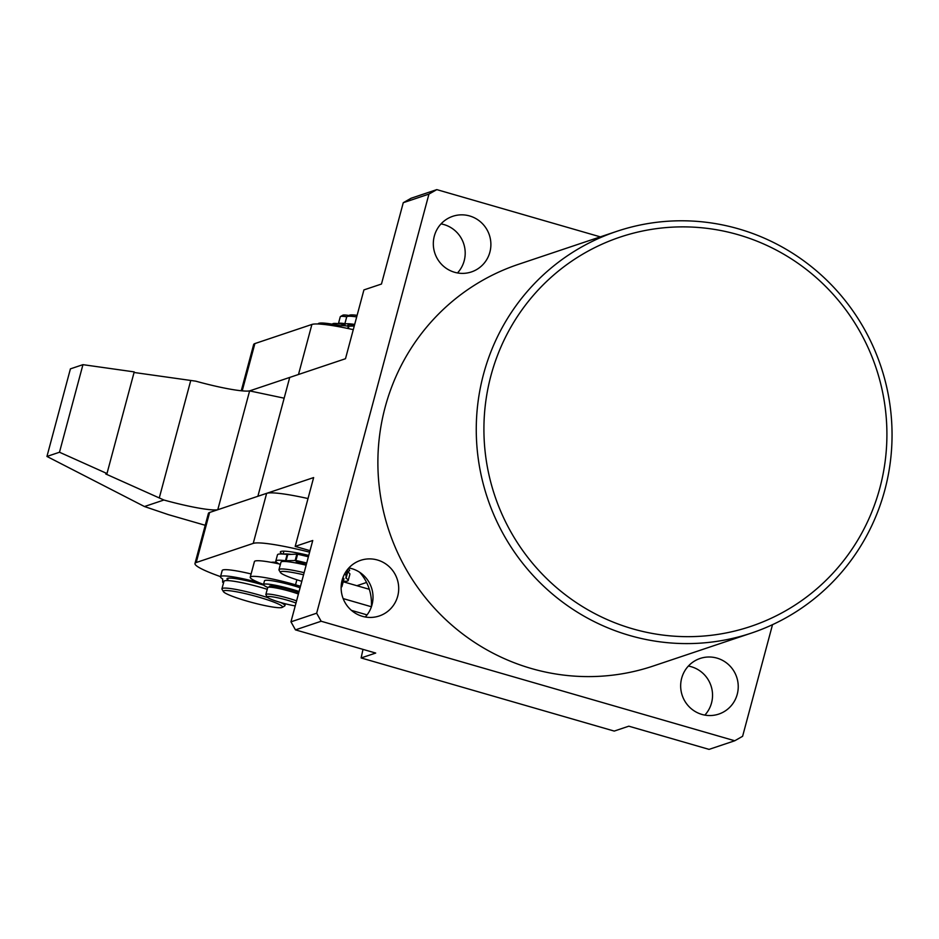 <?xml version="1.0" encoding="UTF-8"?>
<svg xmlns="http://www.w3.org/2000/svg" width="939" height="939" viewBox="0 0 939 939"><rect width="100%" height="100%" fill="white"/><g stroke="black" fill="none" stroke-linecap="round" stroke-linejoin="round"><path stroke-width="1.41" d="M879.866 487.963A205.324 201.063 71.5 0 0 738.207 234.727A205.324 201.063 71.5 0 0 490.956 375.577A205.324 201.063 71.5 0 0 632.616 628.813A205.324 201.063 71.5 0 0 879.866 487.963M483.526 374.215A211.85 207.449 -108.5 0 1 616.782 231.346A211.85 207.449 -108.5 0 1 826.32 279.775A211.85 207.449 -108.5 0 1 884.784 490.17A211.85 207.449 -108.5 0 1 751.529 633.039A211.85 207.449 -108.5 0 1 542.003 584.61A211.85 207.449 -108.5 0 1 483.526 374.215M616.782 231.346L518.41 264.34A211.85 207.449 71.5 0 0 385.143 407.221A211.85 207.449 71.5 0 0 443.619 617.604A211.85 207.449 71.5 0 0 653.157 666.044L751.529 633.039M737.232 694.297A29.332 28.722 -108.5 0 1 718.781 714.086A29.332 28.722 -108.5 0 1 689.766 707.372A29.332 28.722 -108.5 0 1 681.667 678.24A29.332 28.722 -108.5 0 1 700.118 658.462A29.332 28.722 -108.5 0 1 729.134 665.164A29.332 28.722 -108.5 0 1 737.232 694.297M688.381 666.056A29.332 28.722 -108.5 0 1 711.539 702.912A29.332 28.722 -108.5 0 1 704.837 715.107M397.702 596.195A29.332 28.722 -108.5 0 1 379.25 615.972A29.332 28.722 -108.5 0 1 350.235 609.27A29.332 28.722 -108.5 0 1 342.136 580.138A29.332 28.722 -108.5 0 1 360.588 560.348A29.332 28.722 -108.5 0 1 389.603 567.062A29.332 28.722 -108.5 0 1 397.702 596.195M348.85 567.954A29.332 28.722 -108.5 0 1 372.008 604.81A29.332 28.722 -108.5 0 1 365.294 616.993M489.888 252.133A29.332 28.722 -108.5 0 1 471.437 271.923A29.332 28.722 -108.5 0 1 442.422 265.221A29.332 28.722 -108.5 0 1 434.323 236.088A29.332 28.722 -108.5 0 1 452.774 216.299A29.332 28.722 -108.5 0 1 481.789 223.013A29.332 28.722 -108.5 0 1 489.888 252.133M441.037 223.893A29.332 28.722 -108.5 0 1 464.195 260.76A29.332 28.722 -108.5 0 1 457.493 272.944M772.515 624.681L742.608 736.293L734.756 740.765L321.15 621.242L295.456 629.869L290.961 621.829L312.746 540.5L295.198 546.392L313.638 477.575L257.873 496.285L289.717 377.431L345.493 358.721L363.921 289.916L381.469 284.036L403.265 202.707L411.106 198.235L436.799 189.619L600.314 236.863M371.504 606.5L371.457 603.448A45.624 44.685 71.5 0 0 359.625 572.238M310.023 550.677L295.198 546.392M436.799 189.619L428.947 194.091L403.265 202.707M290.961 621.829L316.654 613.214L428.947 194.091M316.654 613.214L321.15 621.242M295.456 629.869L375.706 653.051L361.116 657.946L614.223 731.082L628.813 726.187L709.062 749.381L734.756 740.765M361.116 657.946L362.994 649.377M353.275 329.648A65.178 7.406 -165 0 0 311.901 324.448L298.496 374.485L249.586 390.894A52.15 5.927 15 0 1 195.746 381.164L134.066 372.478M311.901 324.448L254.88 343.58A65.178 7.406 -165 0 0 253.647 344.543L241.264 390.765M340.411 325.716A39.109 4.449 -165 0 0 318.121 323.885L318.086 323.99M234.022 591.359A30.635 3.486 -165 0 0 223.423 591.629A30.635 3.486 -165 0 0 241.464 599.422A30.635 3.486 -165 0 0 271.817 606.887A30.635 3.486 -165 0 0 282.216 607.38A30.635 3.486 -165 0 0 267.427 599.81A30.635 3.486 -165 0 0 234.022 591.359M223.423 591.629L222.038 589.269A32.595 3.709 15 0 1 221.944 588.812A32.595 3.709 15 0 1 233.318 588.976A32.595 3.709 15 0 1 267.85 597.65M267.239 589.305A32.595 3.709 -165 0 0 235.337 581.476A32.595 3.709 -165 0 0 223.952 581.3L221.944 588.812M280.585 602.486A32.595 3.709 15 0 1 284.904 605.678A32.595 3.709 15 0 1 284.587 606.031L282.216 607.38M284.165 398.183L249.621 390.894L217.778 509.736M217.742 509.748A52.15 5.927 15 0 1 163.902 500.018L144.453 506.532L46.95 456.448L70.413 368.863L82.949 364.661L59.486 452.234L46.95 456.448M205.218 525.288L168.421 514.654L144.453 506.532M59.486 452.234L106.987 473.538L134.218 371.903L82.949 364.661M106.987 473.538L105.731 473.96L163.902 500.018M282.322 554.01A35.846 4.073 15 0 1 280.691 551.557A35.846 4.073 15 0 1 308.743 555.43M271.359 562.367A22.818 2.594 15 0 1 276.77 562.473M220.548 576.64A65.178 7.406 15 0 1 194.983 563.482L208.399 513.433A65.178 7.406 15 0 1 209.62 512.471L266.641 493.339A65.178 7.406 15 0 1 308.027 498.55M194.983 563.482A65.178 7.406 15 0 1 196.216 562.52L253.237 543.388A65.178 7.406 15 0 1 309.624 552.167M348.123 568.764A35.846 4.073 15 0 1 349.496 569.996A35.846 4.073 15 0 1 347.665 571.264M366.562 582.462L356.89 585.713M263.53 584.387A39.109 4.449 15 0 1 250.232 577.227L254.422 561.592A39.109 4.449 15 0 1 279.176 563.952M343.216 581.757L369.32 589.305M250.232 577.227A39.109 4.449 15 0 1 295.527 584.821L300.492 586.265M343.158 598.589L371.41 606.758M367.067 614.892L351.456 610.373M303.567 574.785A30.635 3.486 -165 0 0 280.444 572.497A30.635 3.486 -165 0 0 280.55 572.661A30.635 3.486 -165 0 0 301.818 581.311M341.233 585.443A32.595 3.709 15 0 1 341.714 585.924A32.595 3.709 15 0 1 341.925 586.546A32.595 3.709 15 0 1 341.608 586.91L341.139 587.168M341.925 586.546L343.932 579.046A32.595 3.709 -165 0 0 343.721 578.412A32.595 3.709 -165 0 0 342.911 577.685M345.74 325.868A32.595 3.709 15 0 1 344.883 325.094A32.595 3.709 15 0 1 344.672 324.471A32.595 3.709 15 0 1 354.684 324.424M291.254 554.374A32.595 3.709 -165 0 0 283.824 554.116M347.606 326.079L347.817 325.305A29.332 3.333 15 0 1 354.531 324.953M356.691 316.913A32.595 3.709 -165 0 0 346.996 316.607L349.367 315.258A30.635 3.486 15 0 1 357.113 315.351M346.996 316.607A32.595 3.709 -165 0 0 346.679 316.959L344.672 324.471M306.137 565.184A32.595 3.709 -165 0 0 280.972 562.179L278.965 569.68A32.595 3.709 15 0 1 304.13 572.684M279.176 570.313A32.595 3.709 15 0 1 279.059 570.149A32.595 3.709 15 0 1 278.965 569.68M295.996 603.038A17.595 1.995 -165 0 0 268.448 596.488A17.595 1.995 -165 0 0 267.286 597.122A17.595 1.995 -165 0 0 277.733 601.617A17.595 1.995 -165 0 0 295.222 605.913M267.286 597.122L265.913 594.763A19.555 2.218 15 0 1 265.854 594.481A19.555 2.218 15 0 1 267.204 594.058A19.555 2.218 15 0 1 296.571 600.878M346.761 316.795A19.555 2.218 -165 0 0 341.62 316.314A19.555 2.218 -165 0 0 340.458 316.537L342.841 315.187A17.595 1.995 15 0 1 343.874 314.988A17.595 1.995 15 0 1 348.956 315.492M338.416 323.709A19.555 2.218 15 0 1 338.427 323.626A19.555 2.218 15 0 1 339.777 323.192A19.555 2.218 15 0 1 344.883 323.662M344.742 324.213A16.292 1.855 -165 0 0 342.7 324.108A16.292 1.855 -165 0 0 341.89 324.225M298.414 594A19.555 2.218 -165 0 0 269.047 587.18A19.555 2.218 -165 0 0 267.697 587.603L265.854 594.481M340.458 316.537A19.555 2.218 -165 0 0 340.27 316.748L338.427 323.626M298.79 592.615A18.252 2.078 -165 0 0 281.465 587.603A18.252 2.078 -165 0 0 269.716 586.112A18.252 2.078 -165 0 0 269.376 586.382A18.252 2.078 -165 0 0 269.998 587.18M267.803 587.45A24.766 2.817 15 0 1 263.495 584.551A24.766 2.817 15 0 1 263.965 584.187A24.766 2.817 15 0 1 299.083 591.5M263.495 584.551L264.493 580.795A24.766 2.817 15 0 1 264.962 580.431A24.766 2.817 15 0 1 300.093 587.744M344.672 324.73A24.766 2.817 -165 0 0 333.028 323.615A24.766 2.817 -165 0 0 332.559 323.978L332.5 324.201M347.712 328.45L348.322 326.162A37.478 4.261 -165 0 0 339.366 325.927A37.478 4.261 -165 0 0 338.65 326.479L338.603 326.655M354.261 325.974L348.944 326.209L348.31 328.568M348.322 326.162L348.944 326.209M223.599 582.603A51.821 5.892 15 0 1 222.637 582.239L222.672 578.964A37.478 4.261 15 0 1 220.524 576.757A37.478 4.261 15 0 1 221.228 576.206A37.478 4.261 15 0 1 259.187 582.708M220.524 576.757L222.191 570.501A37.478 4.261 15 0 1 222.907 569.95A37.478 4.261 15 0 1 251.112 573.952M263.742 585.138A30.306 3.451 -165 0 0 227.567 578.318A30.306 3.451 -165 0 0 226.992 578.764A30.306 3.451 -165 0 0 227.719 579.856M305.504 564.269L296.161 561.663L305.504 564.269M306.713 563.036A51.821 5.892 -165 0 0 295.938 560.489L285.456 560.747L287.134 554.491A37.478 4.261 -165 0 0 278.179 554.245A37.478 4.261 -165 0 0 277.475 554.808L275.796 561.064A37.478 4.261 -165 0 0 280.338 564.539M285.456 560.747A37.478 4.261 -165 0 0 276.512 560.501A37.478 4.261 -165 0 0 275.796 561.064M343.345 581.253A37.478 4.261 -165 0 0 347.5 581.018A37.478 4.261 -165 0 0 348.205 580.466A37.478 4.261 -165 0 0 346.057 578.26L346.092 574.985A51.821 5.892 -165 0 0 344.378 574.351M308.391 556.78A51.821 5.892 -165 0 0 297.616 554.233L295.938 560.489M345.869 578.072L346.514 575.208M348.205 580.466L349.883 574.21A37.478 4.261 -165 0 0 347.735 572.004L346.057 578.26M295.186 560.383L296.865 554.127L287.757 554.538L286.078 560.794M287.134 554.491L287.757 554.538M296.865 554.127L297.616 554.233M242.215 390.859L254.88 343.58M159.266 497.975L190.758 380.471M209.62 512.471L196.216 562.52M266.641 493.339L253.237 543.388M296.877 579.774L295.527 584.821M346.092 574.985L347.594 569.398M228.165 578.178L227.52 580.584M284.904 605.678L285.409 603.8M283.144 554.069L283.93 551.146M280.444 572.497L279.059 570.149M274.493 562.226L274.305 562.931M271.5 585.983L271.16 587.262"/></g></svg>
